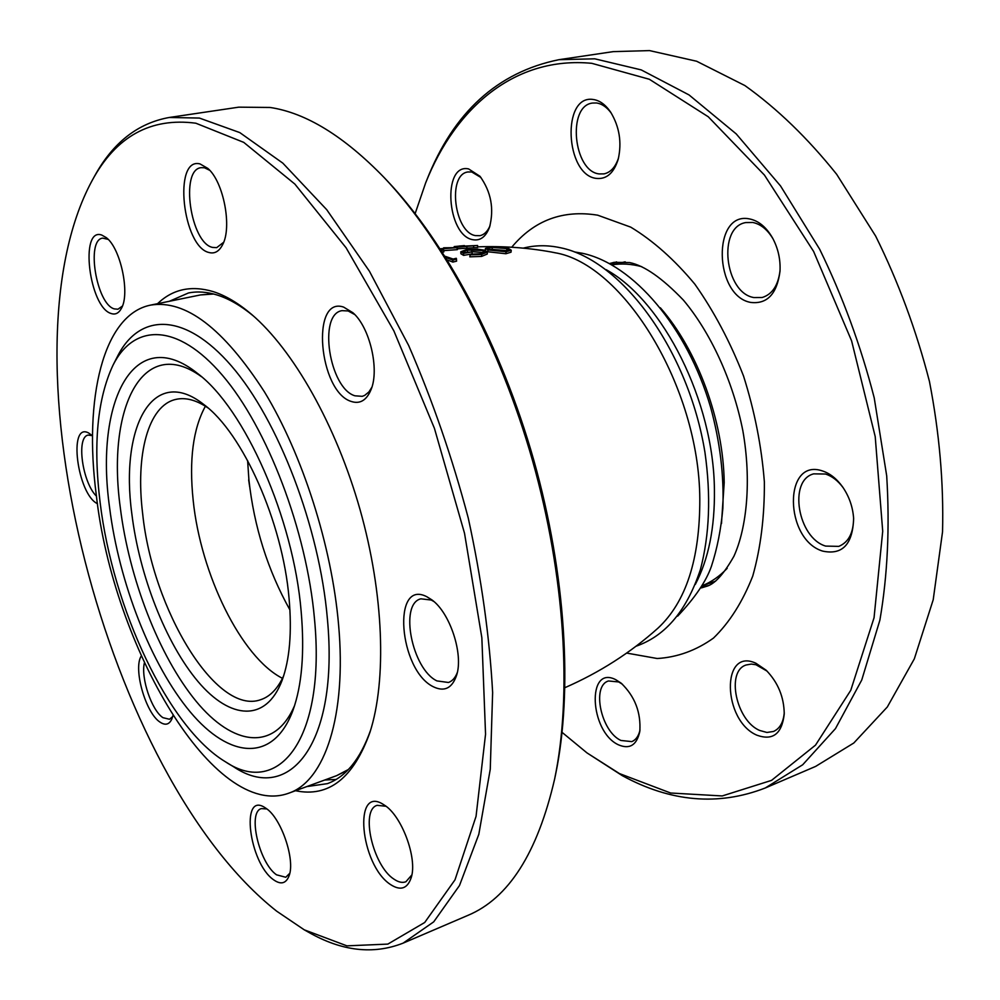 <?xml version="1.0" encoding="UTF-8"?>
<svg xmlns="http://www.w3.org/2000/svg" width="1000" height="1000" viewBox="0 0 1000 1000"><rect width="100%" height="100%" fill="white"/><g stroke="black" fill="none" stroke-linecap="round" stroke-linejoin="round"><path stroke-width="1.5" d="M695.312 584.425C708.525 559.237 714.9 527.712 714.412 489.837C713.775 401.337 663.125 301 606.175 269.688M564.963 687.65C599.487 672.562 630.475 652.75 657.938 628.188C686 602.1 699.95 559.05 699.8 499.05C699.287 386.912 623.25 263.625 554.675 252.688L551.4 252.025C527.188 247.65 502.587 245.925 477.6 246.85M248.663 479.875L249.675 486.75M442.388 252.2L443.837 251.912L443.625 249.9L440.788 249.725M443.7 250.613L457.375 249.65L457.238 247.638L443.638 247.8L452.475 247.725L440.175 248.787M457.312 248.812L477.625 247.488L477.575 245.475L454.188 246.6L464.425 245.588M447.3 259.975L452.887 262.075L456.625 261.137L456.275 258.288L453.15 259.05L444.975 256.262M471.35 251.675L483.062 252.488L483.125 250.475L485 251.812L480.275 253.825L470.3 254.175L469.8 256.837L481.625 256.413L481.7 254.425L487.375 252.037L484.862 250.25L477.575 249.163L466.2 249.713L460.812 251.75L460.887 253.762L463.612 255.387L470.275 254.2M470.438 254.175L472.088 253.912L472.1 251.9L463.9 252.6L462.938 251.8L467.5 250.075L483.125 250.475M483.062 252.488L483.95 252.85M481.625 256.413L487.287 254.025L487.375 252.037M487.312 251.713L505.875 253.738L511.025 252.2L511.238 250.212L508.612 248.55L490.75 247.05L485.4 248.475L487.925 249.925L506.075 251.75L511.238 250.212M338.587 624.825C346.825 716.388 324.5 781.338 288.75 793.188C214.513 820.475 113.025 647.038 96.25 494.613C83.65 398.862 102.987 314.637 150.525 305.125C185.413 299.35 223.4 328.275 264.475 391.925C302.625 454.738 331.8 545.988 338.587 624.825M113.05 365.125L117.45 356.463C139.338 312.8 184.575 311.562 231.5 366C278.337 420.087 319.513 527.125 327.388 618.812C339.2 743.85 289.337 804.375 233.675 766.812L225.375 761.75C278.85 797.8 326.087 738.938 314.462 618.688C306.663 530.487 267.225 427.587 222.387 375.25C177.463 322.562 134.062 323.2 113.05 365.125C97.35 398.713 93.038 444.475 100.113 502.4C112.725 608.125 168.062 727.337 225.375 761.75M109.588 507.537C94.588 401.238 134.062 322.425 197.488 373.4C244.5 408.312 293.488 518.212 301.163 611.475C304.688 652.362 301.95 685.35 292.938 710.413C273.412 763.05 229.312 758.7 190.263 711.95C151.037 665.05 119.012 582.688 109.588 507.537M294.613 705.475C274.725 752.113 232.85 746 196.012 701.137C159.025 656.1 129.05 578.425 120.288 507.537C106.562 408.05 142.662 333.75 201.513 376.725M131.825 513.725C119.9 426.375 153.012 364.113 203.888 404.575C242.613 432.863 282.613 522.05 289.05 598.212C292.05 632.25 289.713 659.688 282.05 680.512C266.075 722.537 230.287 719.762 198.125 681.675C165.85 643.512 139.325 575.513 131.825 513.725M207.9 407.863C196.175 399.975 185.475 397.163 175.787 399.412C148.012 405.562 135.387 454.925 142.662 513.725C152.438 609.475 216.438 716.087 260.825 699.65C270.25 696.488 277.887 688.475 283.738 675.612M611.737 264.788L625.2 261.825M715.638 581.138L702.613 585.675M505.875 253.738L506.075 251.75M487.837 251.925L487.925 249.925M504.5 251.175L489.712 249.75L487.7 248.562L492.3 247.375L506.863 248.6L508.913 249.887L504.5 251.175M489.575 249.688L492.212 249.387L492.3 247.375M492.212 249.387L506.688 250.6L506.863 248.6M463.612 255.387L463.562 253.388L472.1 251.9M460.812 251.75L463.562 253.388M467.537 251.962L467.5 250.075M469.8 254.85L481.7 254.425M452.887 262.075L452.825 260.1L456.575 259.163M445.763 257.525L452.825 260.1M466.912 248.35L466.825 246.35L477.575 245.475M454.312 247.463L466.825 246.35M459.925 245.963L454.263 246.863M463.525 246.363L463.462 245.675M442.05 252.262L441.825 250.25L443.625 249.9M441.087 250.2L441.825 250.25M457 249.7L457.238 247.638M440.262 248.925L456.863 247.688M343.6 307.087L352.875 312.712C369.787 327.2 379.688 369.438 371.012 389.725C366.525 400.375 359.938 404.288 351.275 401.463C318.888 391.85 310.425 295.688 343.6 307.087M354.725 314.538L348.15 310.963L342.025 310.65C317.762 314.05 329.387 388.575 354.988 395.812L362.225 396.325L364.65 395.425L368.963 391.887L371.85 387.3M426.887 596.763L431.875 599.875C449.888 612.65 463.525 653.787 456.7 674.987C452.25 688.25 444.438 692.163 433.275 686.737C398.825 670.075 391.637 578.275 426.887 596.763M433.862 601.512L431.262 600.037L420.875 598.825C399.05 603.837 412.013 669.225 436.95 680.913L448.488 682.487C452.375 681.075 455.325 677.75 457.325 672.475M384.087 804.938C401.463 815.1 417.612 858.012 411.25 877.525C407.5 888.713 400.6 891.062 390.562 884.575C360.012 864.887 352.625 783.675 383.837 804.775L384.087 804.938M385.962 806.263L377.137 805.325C360.087 810.037 372.875 865.837 393.95 879.137C398.425 882.225 402.413 883.088 405.9 881.75L411.85 874.925M266.112 808.4C281.163 818.012 295.462 859.837 289.088 875.788C286.012 883.662 280.788 884.963 273.425 879.675C249.075 862.663 240.2 791.45 264.775 807.513L266.112 808.4M266.85 808.95L261.35 808.6C247.387 812.113 259.062 862.837 276.512 874.812L285.775 877.262L289.762 873.288M172.913 715.625L171.875 718.962C169.288 724.625 165.338 725.675 160.037 722.138C145.662 713.1 132.988 668.525 141.25 656.012M144.375 662.913C140.7 677.987 151.713 710.537 162.963 717.675L169.488 719.262L172.675 716.612M97.475 503.713L97.475 503.713C77.362 494.363 67.912 421.75 88.562 432.95L92.525 435.838M101.713 235.037L106.275 237.625C120.588 248.15 130.238 293.625 121.4 308.387C118.775 313.25 115.337 314.95 111.1 313.5C89.262 307.337 79.3 227.013 101.713 235.037M108.162 239.387L102.737 238.125C85.763 239.6 96.45 304.15 114.262 308.888L117.95 309.225L122.413 306.075M200.025 163.925L207.85 168.412C223.562 181.713 232.275 227.15 222.625 244.662C219.188 251.363 214.688 253.988 209.112 252.537C182.562 247.05 172.8 156.637 200.025 163.925M209.713 170.312L204.462 167.763L201.15 167.662C179.775 169.475 190.613 243.188 212.575 247.413L216.7 247.638L223.663 242.275M195.85 123.212C150.575 117.287 115.988 136.425 92.075 180.65C-2.862 356.112 106.975 777.375 276.65 911.162L304.25 929.825L346.925 945.85L387.837 944.1L424.712 922.487L455 879.825L476.05 816.35L485.55 734.212L481.85 637.737L464.513 533.237L434.425 428.338L393.875 330.9L346.112 247.812L294.862 184.075L243.75 142.375L195.85 123.212M92.075 180.65L94.35 176.537C112.7 142.85 137.675 123.162 169.262 117.475L199.4 118.062L239.8 132.6L282.825 163.137L326.725 209.688L369.425 271.225L408.675 345.525C432.488 400.375 452.35 457.9 468.275 518.125C481.438 578.462 489.562 636.6 492.638 692.537L490.262 769.237L478.825 834.287L459.5 885.512L433.725 921.838L403.113 943.138C373.225 954.85 341.637 951.188 308.35 932.125L304.25 929.825M157.55 303.688C172.688 289.163 191.2 285.125 213.113 291.588C225.425 295.475 238.212 303.038 251.462 314.275C293.288 349.862 336 424.862 359.988 509.4C383.9 593.962 386.85 680.225 369.9 732.463C353.45 778.238 328.65 797.663 295.487 790.713M306.8 786.575L327.375 783.65C346.012 776.838 360.438 759 370.637 730.1M253.325 315.9C240.95 305.7 228.988 298.762 217.438 295.1C207.113 291.85 197.438 291.15 188.412 292.987L169.35 301.288M403.113 943.138L467.7 915.462C508.525 898.512 537.5 853.037 554.625 779.062C572.212 694.912 565.15 576.125 532.513 460.538C499.688 345.012 443.425 240.162 384.312 177.725C344.137 136.275 306.075 112.863 270.1 107.463L238.775 107.163L169.262 117.475M384.312 177.725L387.425 181.012C445.863 242.75 501.4 346.213 533.787 460.175C565.975 574.2 572.938 691.425 555.55 774.638L554.625 779.062M324.7 780.025L336.112 779.438M92.35 435.662L88.263 435.087C76.013 436.637 82.287 482.438 96.438 496.15M610.312 264L616.6 261.887M765.238 788L815.625 766.413L853.812 743L887.312 706.988L914.338 658.825L933.213 599.738L942.537 531.825C943.775 483.013 939.412 432.9 929.45 381.463C916.312 330.412 898.4 281.962 875.675 236.125L836.688 174.325C807.688 138.088 777.087 108.5 744.887 85.562L696.625 61.238L649.562 50.6L613.188 51.638L558.962 59.688L594.763 58.812L641.225 69.9L689.05 94.938L736.237 133.925L780.55 185.963L819.675 249.237C842.575 296.15 860.763 345.675 874.212 397.837L886.7 475.838C889.862 527.2 887.588 575.3 879.887 620.15L861.75 680.013L835.462 728.625L802.7 764.762L765.238 788C718.363 806.162 670.7 802.038 622.263 775.638L586.987 752.9L619.4 773.55L670.638 793.012L722.225 795.95L771.55 780.375L815.512 745.138L850.763 690.312L874.05 617.75L882.712 531.263L875.212 436.6L851.6 340.85L813.612 251.45L764.45 175.087L708.25 116.762L649.362 79.275L591.812 63.325C515.35 55.95 455.65 107.088 425.6 183.038L415.163 213.55M472.812 239.7C446.737 235.525 442.05 162.9 468.612 168.925L479.975 176.287C491.1 191.812 494.288 208.8 489.525 227.262C485.812 236.875 480.238 241.025 472.812 239.7M480.988 177.525L471.737 171.975L467.975 171.962C447.163 174.275 454.237 232.475 475.487 235.613L479.95 235.688C484.25 234.725 487.612 231.412 490.012 225.75M618.288 744.75C589.525 731.4 586.512 664.5 615.763 679.688L621.163 683.162C634.888 696.363 641.1 712.487 639.8 731.525C636.763 745.238 629.6 749.65 618.288 744.75M622.362 684.188L618.663 681.95L608.488 680.975C591.388 685.8 601 731.475 620.913 740.462L631.812 741.612C635.938 739.9 638.663 736.025 640.013 729.963M756.938 735.212C722.5 720.7 720.888 646.875 755.913 663.25L766.112 670.188C778 682.425 784.05 697.05 784.237 714.038C781.938 733.863 772.837 740.925 756.938 735.212M767.1 671.137L755.987 664.75L751.3 664.075L746.137 664.987C725.738 671.162 736.15 720.8 759.762 730.487L766.938 732.463L773.512 731.462C779.825 728.637 783.413 722.362 784.262 712.675M822.638 551.1C784.15 539.45 783.263 457.425 822.438 470.938C829.975 473.387 836.7 478.713 842.625 486.938C849.2 496.512 852.875 507.075 853.637 518.612C852.663 544.487 842.325 555.312 822.638 551.1M843.15 487.688C837.938 480.7 832.05 476.138 825.512 474.025L813.65 473.862C788.075 480.275 797.825 537.987 825.65 546.087L838.8 546.375C848.675 542.263 853.6 532.7 853.587 517.688M750.788 302.438C713.875 296.15 712.013 210.8 749.6 218.938C758.763 220.825 766.488 227.3 772.763 238.35C778.213 248.675 780.625 259.688 779.987 271.4C776.938 293.962 767.2 304.312 750.788 302.438M773.2 239.163C767.6 229.688 760.8 224.125 752.812 222.475L745.738 222.575C717.3 227.087 724.7 292.913 753.838 297.55L762.175 297.5C772.312 294.363 778.263 285.35 780.037 270.462M596.275 178.4C565.112 175.025 561.462 94.275 593.212 99.488C599.675 100.4 605.475 104.612 610.638 112.137C619.45 126.75 621.975 142.438 618.225 159.175C613.875 173.088 606.55 179.5 596.275 178.4M611.388 113.3C606.9 107.175 601.925 103.737 596.45 102.975L592.537 103.05C566.962 105.712 573.4 171.4 599.175 173.925L604.05 173.875C610.7 172.387 615.538 167.037 618.562 157.825M562.112 732.387L586.987 752.9M425.6 183.038L426.763 180.125C453.438 112.338 497.512 72.188 558.962 59.688M708.275 585.6L701.825 587.1M660.35 307.787C697.5 350.163 723.4 420.538 724.2 482.612L721.475 523.575M727.175 568.337C719.8 576.125 711.637 581.85 702.688 585.538M288.75 793.188L336.613 775.662L348.375 769.513M213.7 294.012L200.463 294.938L212.825 293.788M282.462 678.325C241.225 657.45 200.675 574.25 193.175 500.3C188.975 460.012 193.05 428.65 205.4 406.225M289.938 609.95C267.725 570.112 254.037 526.712 248.9 479.75L247.613 460.525M611.875 264.862C621.413 263.312 631.375 263.913 641.737 266.675M473.663 247.787L473.6 245.787M461.262 246.475L461.213 245.85M511.712 247.237C534.188 220.275 562.85 209.587 597.712 215.188L630.737 227.138C653.112 240.675 674.475 259.675 694.837 284.15C714.025 311.388 730.263 342.025 743.538 376.05C754.638 411.188 761.587 446.45 764.362 481.85C764.613 516.312 760.75 547.7 752.763 576.013C742.65 601.8 729.55 622.487 713.462 638.1C696.112 650.487 677.362 657.288 657.237 658.512L626.65 653.075M609.5 263.562L614.25 262.312L629.675 262.575C644.35 265.587 662.237 278.087 683.35 300.062C710.225 331.95 732.938 380.475 742.862 430.8C751.688 481.025 746.712 528.1 733.95 556.2C723.625 574.438 714.325 584.525 706.062 586.462L701.363 587.9M677.638 616.15C694.963 597.85 706.225 581.225 711.425 566.275C717.188 548.65 721 529.338 722.85 508.338C724.112 475.487 720.025 441.763 710.575 407.163C687.138 327.125 633.263 264.062 582.388 253.287L574.487 251.938M636.025 646.237C663.025 636.725 685.5 614.338 700.4 569.6C709.55 534.837 711.062 495.788 704.963 452.45C688.575 351.05 622.575 260.212 560.462 247.75C547.45 244.963 535.062 245.1 523.275 248.137M336.613 775.662L347.75 770.163M150.525 305.125L200.463 294.938M485.35 250.45L485.4 248.475"/></g></svg>
